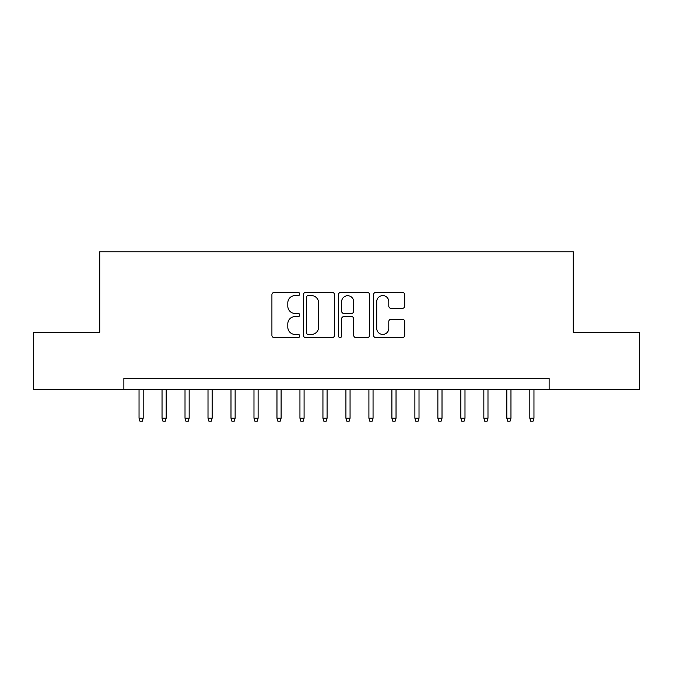 <?xml version="1.0" encoding="UTF-8"?>
<svg xmlns="http://www.w3.org/2000/svg" width="673" height="673" viewBox="0 0 673 673"><rect width="100%" height="100%" fill="white"/><g stroke="black" fill="none" stroke-linecap="round" stroke-linejoin="round"><path stroke-width="1.01" d="M299.721 294.025A1.582 1.582 0 0 0 298.139 292.444L274.172 292.444A2.255 2.255 0 0 0 271.917 294.698L271.917 335.314A2.255 2.255 0 0 0 274.172 337.568L298.139 337.568A1.582 1.582 0 0 0 299.721 335.987A1.582 1.582 0 0 0 298.139 334.414L295.043 334.414A7.218 7.218 0 0 1 287.817 327.187L287.817 323.806A7.218 7.218 0 0 1 295.043 316.588L298.139 316.588A1.582 1.582 0 0 0 299.721 315.006A1.582 1.582 0 0 0 298.139 313.425L295.043 313.425A7.218 7.218 0 0 1 287.817 306.207L287.817 302.825A7.218 7.218 0 0 1 295.043 295.607L298.139 295.607A1.582 1.582 0 0 0 299.721 294.025M402.437 308.352A2.255 2.255 0 0 0 404.7 306.097L404.7 294.698A2.255 2.255 0 0 0 402.437 292.444L375.82 292.444A2.255 2.255 0 0 0 373.557 294.698L373.557 335.314A2.255 2.255 0 0 0 375.82 337.568L402.437 337.568A2.255 2.255 0 0 0 404.7 335.314L404.7 321.551A2.255 2.255 0 0 0 402.437 319.296L391.047 319.296A2.255 2.255 0 0 0 388.792 321.551L388.792 328.374A6.032 6.032 0 0 1 382.752 334.414A6.032 6.032 0 0 1 376.72 328.374L376.72 301.639A6.032 6.032 0 0 1 382.752 295.607A6.032 6.032 0 0 1 388.792 301.639L388.792 306.097A2.255 2.255 0 0 0 391.047 308.352L402.437 308.352M123.874 389.717L33.65 389.717L33.65 332.243L99.739 332.243L99.739 251.795L573.261 251.795L573.261 332.243L639.35 332.243L639.35 389.717L549.126 389.717L549.126 378.218L123.874 378.218L123.874 389.717L549.126 389.717M334.523 294.698A2.255 2.255 0 0 0 332.269 292.444L305.643 292.444A2.255 2.255 0 0 0 303.388 294.698L303.388 335.314A2.255 2.255 0 0 0 305.643 337.568L332.269 337.568A2.255 2.255 0 0 0 334.523 335.314L334.523 294.698M340.731 292.444L367.357 292.444A2.255 2.255 0 0 1 369.612 294.698L369.612 335.314A2.255 2.255 0 0 1 367.357 337.568L355.958 337.568A2.255 2.255 0 0 1 353.704 335.314L353.704 318.842A2.255 2.255 0 0 0 351.449 316.588L343.886 316.588A2.255 2.255 0 0 0 341.632 318.842L341.632 335.987A1.582 1.582 0 0 1 340.05 337.568A1.582 1.582 0 0 1 338.477 335.987L338.477 294.698A2.255 2.255 0 0 1 340.731 292.444M308.125 295.607A1.582 1.582 0 0 0 306.551 297.18L306.551 332.832A1.582 1.582 0 0 0 308.125 334.414L311.397 334.414A7.218 7.218 0 0 0 318.615 327.187L318.615 302.825A7.218 7.218 0 0 0 311.397 295.607L308.125 295.607M353.704 301.748A6.032 6.032 0 0 0 347.672 295.716A6.032 6.032 0 0 0 341.632 301.748L341.632 311.17A2.255 2.255 0 0 0 343.886 313.425L351.449 313.425A2.255 2.255 0 0 0 353.704 311.17L353.704 301.748M143.181 418.219L142.264 421.205L139.967 421.205L139.042 418.219L143.181 418.219L143.181 389.717M139.042 418.219L139.042 389.717M166.172 418.219L165.247 421.205L162.95 421.205L162.033 418.219L166.172 418.219L166.172 389.717M162.033 418.219L162.033 389.717M189.155 418.219L188.238 421.205L185.933 421.205L185.016 418.219L189.155 418.219L189.155 389.717M185.016 418.219L185.016 389.717M212.138 418.219L211.221 421.205L208.924 421.205L208.007 418.219L212.138 418.219L212.138 389.717M208.007 418.219L208.007 389.717M235.129 418.219L234.212 421.205L231.907 421.205L230.99 418.219L235.129 418.219L235.129 389.717M230.99 418.219L230.99 389.717M258.112 418.219L257.195 421.205L254.899 421.205L253.982 418.219L258.112 418.219L258.112 389.717M253.982 418.219L253.982 389.717M281.104 418.219L280.187 421.205L277.882 421.205L276.965 418.219L281.104 418.219L281.104 389.717M276.965 418.219L276.965 389.717M304.087 418.219L303.17 421.205L300.873 421.205L299.948 418.219L304.087 418.219L304.087 389.717M299.948 418.219L299.948 389.717M327.078 418.219L326.153 421.205L323.856 421.205L322.939 418.219L327.078 418.219L327.078 389.717M322.939 418.219L322.939 389.717M350.061 418.219L349.144 421.205L346.847 421.205L345.922 418.219L350.061 418.219L350.061 389.717M345.922 418.219L345.922 389.717M373.052 418.219L372.127 421.205L369.83 421.205L368.913 418.219L373.052 418.219L373.052 389.717M368.913 418.219L368.913 389.717M396.035 418.219L395.118 421.205L392.813 421.205L391.896 418.219L396.035 418.219L396.035 389.717M391.896 418.219L391.896 389.717M419.018 418.219L418.101 421.205L415.805 421.205L414.888 418.219L419.018 418.219L419.018 389.717M414.888 418.219L414.888 389.717M442.01 418.219L441.093 421.205L438.788 421.205L437.871 418.219L442.01 418.219L442.01 389.717M437.871 418.219L437.871 389.717M464.993 418.219L464.076 421.205L461.779 421.205L460.862 418.219L464.993 418.219L464.993 389.717M460.862 418.219L460.862 389.717M487.984 418.219L487.067 421.205L484.762 421.205L483.845 418.219L487.984 418.219L487.984 389.717M483.845 418.219L483.845 389.717M510.967 418.219L510.05 421.205L507.753 421.205L506.828 418.219L510.967 418.219L510.967 389.717M506.828 418.219L506.828 389.717M533.958 418.219L533.033 421.205L530.736 421.205L529.819 418.219L533.958 418.219L533.958 389.717M529.819 418.219L529.819 389.717"/></g></svg>
